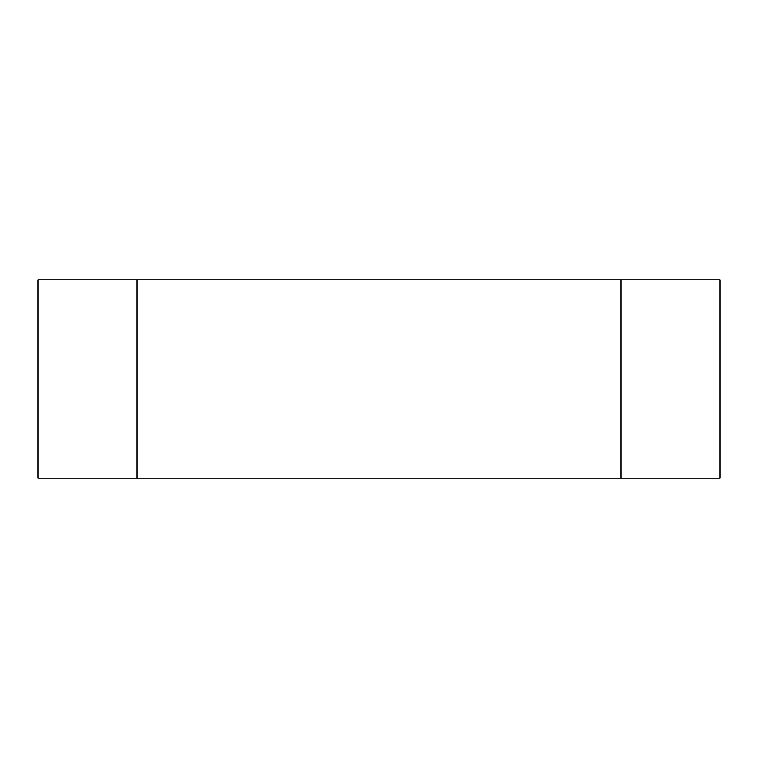 <?xml version="1.0" encoding="UTF-8"?>
<svg xmlns="http://www.w3.org/2000/svg" width="758" height="758" viewBox="0 0 758 758"><rect width="100%" height="100%" fill="white"/><g stroke="black" fill="none" stroke-linecap="round" stroke-linejoin="round"><path stroke-width="1.14" d="M37.9 279.844L37.9 478.156L137.056 478.156L137.056 279.844L37.9 279.844M620.944 478.156L720.1 478.156L720.1 279.844L620.944 279.844L620.944 478.156L137.056 478.156M620.944 279.844L137.056 279.844"/></g></svg>
